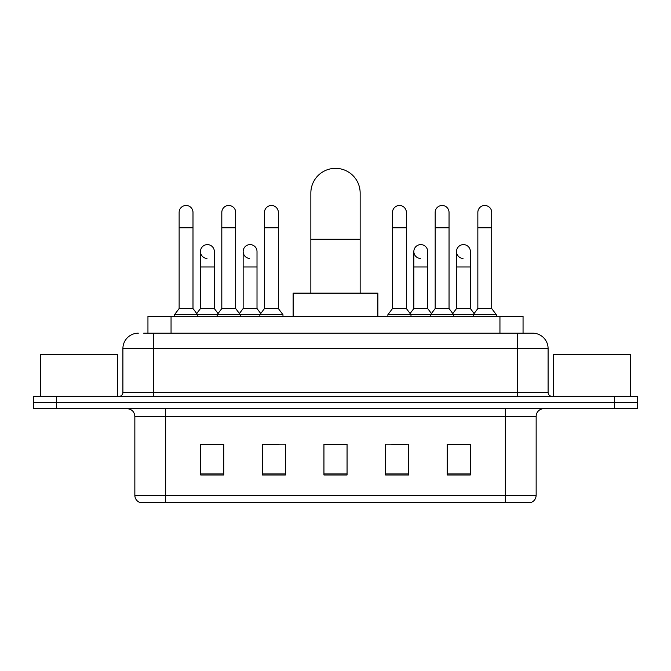 <?xml version="1.0" encoding="UTF-8"?>
<svg xmlns="http://www.w3.org/2000/svg" width="671" height="671" viewBox="0 0 671 671"><rect width="100%" height="100%" fill="white"/><g stroke="black" fill="none" stroke-linecap="round" stroke-linejoin="round"><path stroke-width="1.01" d="M147.947 333.185L147.947 316.242L523.053 316.242L523.053 333.185M144.055 333.185L527.297 333.185M143.703 333.185L153.718 333.185L153.718 348.593L122.902 348.593L122.902 392.501A3.85 3.85 0 0 1 119.052 396.351M138.31 333.185A15.408 15.408 0 0 0 122.902 348.593M532.69 333.185A15.408 15.408 0 0 1 548.098 348.593L517.282 348.593L517.282 333.185L532.455 333.185M548.098 348.593L548.098 392.501C548.324 394.842 549.608 396.125 551.948 396.351M56.658 396.351L33.55 396.351L33.55 402.516L56.658 402.516L33.55 402.516L33.55 408.673L56.658 408.673L56.658 402.516L614.342 402.516L56.658 402.516L56.658 396.351L614.342 396.351L614.342 402.516L637.45 402.516L614.342 402.516L614.342 408.673L56.658 408.673M614.342 408.673L637.45 408.673L637.45 396.351L614.342 396.351M536.154 495.257C535.944 498.947 534.099 501.413 530.61 502.654L505.347 502.654L505.347 495.257L536.154 495.257L536.154 416.381A7.7 7.7 0 0 1 543.862 408.673M505.347 502.654L140.39 502.654A7.7 7.7 0 0 1 134.846 495.257L134.846 416.381C134.385 411.7 131.818 409.134 127.138 408.673M470.296 475.001L470.296 444.185L447.188 444.185L447.188 475.001L470.296 475.001M408.673 475.001L408.673 444.185L385.565 444.185L385.565 475.001L408.673 475.001M223.812 475.001L223.812 444.185L200.704 444.185L200.704 475.001L223.812 475.001M285.435 475.001L285.435 444.185L262.327 444.185L262.327 475.001L285.435 475.001M347.058 475.001L347.058 444.185L323.942 444.185L323.942 475.001L347.058 475.001M134.846 495.257L165.653 495.257L165.653 502.654L155.236 502.654M491.491 502.654L179.509 502.654M455.743 444.345L449.813 444.345M263.711 444.345L279.119 444.345M221.036 444.345L215.106 444.345M391.73 444.345L407.138 444.345M347.058 444.345L323.942 444.345M223.812 444.345L200.704 444.345M470.296 444.345L447.188 444.345M117.509 396.351L117.509 354.758L40.486 354.758L40.486 396.351M310.849 293.135L310.849 192.996A24.651 24.651 0 0 1 335.5 168.346A24.651 24.651 0 0 1 360.151 192.996A24.651 24.651 0 0 0 335.5 168.346M360.151 293.135L360.151 192.996M377.865 316.242L377.865 293.135L293.135 293.135L293.135 316.242M179.132 227.813L192.996 227.813L192.996 308.543L179.132 308.543L179.132 212.405A6.936 6.936 0 0 1 186.504 205.494A6.936 6.936 0 0 1 192.996 212.405A6.936 6.936 0 0 0 186.504 205.494M179.132 308.543L174.51 314.699L174.51 316.242M192.996 308.543L197.618 314.699L174.51 314.699M221.807 308.543L221.807 227.813L235.672 227.813L235.672 308.543L221.807 308.543L217.186 314.699L197.618 314.699L197.618 316.242M221.807 227.813L221.807 212.405A6.936 6.936 0 0 1 229.172 205.494A6.936 6.936 0 0 1 235.672 212.405A6.936 6.936 0 0 0 229.172 205.494M235.672 308.543L240.293 314.699L217.186 314.699L217.186 316.242M264.483 308.543L264.483 227.813L278.348 227.813L278.348 308.543L264.483 308.543L259.862 314.699L240.293 314.699L240.293 316.242M264.483 227.813L264.483 212.405A6.936 6.936 0 0 1 271.847 205.494A6.936 6.936 0 0 1 278.348 212.405A6.936 6.936 0 0 0 271.847 205.494M278.348 308.543L282.969 314.699L259.862 314.699L259.862 316.242M282.969 314.699L282.969 316.242M392.501 227.813L406.366 227.813L406.366 308.543L392.501 308.543L392.501 212.405A6.936 6.936 0 0 1 399.866 205.494A6.936 6.936 0 0 1 406.366 212.405A6.936 6.936 0 0 0 399.866 205.494M392.501 308.543L387.88 314.699L387.88 316.242M406.366 308.543L410.988 314.699L387.88 314.699M435.177 308.543L435.177 227.813L449.042 227.813L449.042 308.543L435.177 308.543L430.556 314.699L410.988 314.699L410.988 316.242M435.177 227.813L435.177 212.405A6.936 6.936 0 0 1 442.541 205.494A6.936 6.936 0 0 1 449.042 212.405A6.936 6.936 0 0 0 442.541 205.494M449.042 308.543L453.663 314.699L430.556 314.699L430.556 316.242M477.844 308.543L477.844 227.813L491.709 227.813L491.709 308.543L477.844 308.543L473.223 314.699L453.663 314.699L453.663 316.242M477.844 227.813L477.844 212.405A6.936 6.936 0 0 1 485.217 205.494A6.936 6.936 0 0 1 491.709 212.405A6.936 6.936 0 0 0 485.217 205.494M491.709 308.543L496.339 314.699L473.223 314.699L473.223 316.242M496.339 314.699L496.339 316.242M206.97 258.461A6.936 6.936 0 0 1 200.47 251.541A6.936 6.936 0 0 1 207.834 244.621A6.936 6.936 0 0 1 214.334 251.541L214.334 266.949L200.47 266.949L200.47 251.541M214.334 266.949L214.334 308.543L200.47 308.543L200.47 266.949M200.47 308.543L196.737 313.525M214.334 308.543L218.067 313.525M249.637 258.461A6.936 6.936 0 0 1 243.145 251.541A6.936 6.936 0 0 1 250.509 244.621A6.936 6.936 0 0 1 257.01 251.541L257.01 266.949L243.145 266.949L243.145 251.541M257.01 266.949L257.01 308.543L243.145 308.543L243.145 266.949M243.145 308.543L239.404 313.525M257.01 308.543L260.742 313.525M420.331 258.461A6.936 6.936 0 0 1 413.839 251.541A6.936 6.936 0 0 1 421.203 244.621A6.936 6.936 0 0 1 427.704 251.541L427.704 266.949L413.839 266.949L413.839 251.541M427.704 266.949L427.704 308.543L413.839 308.543L413.839 266.949M413.839 308.543L410.098 313.525M427.704 308.543L431.436 313.525M463.007 258.461A6.936 6.936 0 0 1 456.515 251.541A6.936 6.936 0 0 1 463.879 244.621A6.936 6.936 0 0 1 470.379 251.541L470.379 266.949L456.515 266.949L456.515 251.541M470.379 266.949L470.379 308.543L456.515 308.543L456.515 266.949M456.515 308.543L452.774 313.525M470.379 308.543L474.112 313.525M630.514 396.351L630.514 354.758L553.491 354.758L553.491 396.351M171.055 333.185L171.055 316.242M499.945 333.185L499.945 316.242M153.718 396.351L153.718 392.501L548.098 392.501M122.902 392.501L153.718 392.501L153.718 348.593L517.282 348.593L517.282 396.351M505.347 408.673L505.347 416.381L134.846 416.381M536.154 416.381L505.347 416.381L505.347 495.257L165.653 495.257L165.653 408.673M347.058 473.927L323.942 473.927M285.435 473.927L262.327 473.927M223.812 473.927L200.704 473.927M408.673 473.927L385.565 473.927M470.296 473.927L447.188 473.927M310.849 239.212L360.151 239.212M192.996 227.813L192.996 212.405M235.672 227.813L235.672 212.405M278.348 227.813L278.348 212.405M406.366 227.813L406.366 212.405M449.042 227.813L449.042 212.405M491.709 227.813L491.709 212.405"/></g></svg>
